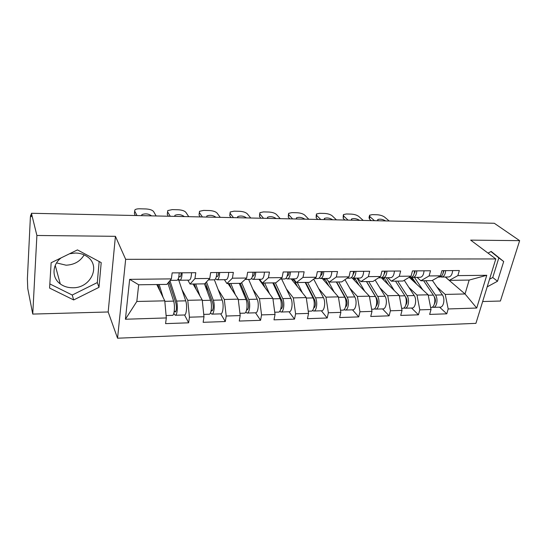 <?xml version="1.0" encoding="UTF-8"?>
<svg xmlns="http://www.w3.org/2000/svg" width="547" height="547" viewBox="0 0 547 547"><rect width="100%" height="100%" fill="white"/><g stroke="black" fill="none" stroke-linecap="round" stroke-linejoin="round"><path stroke-width="0.82" d="M84.142 254.895C80.265 261.391 74.235 264.823 66.064 265.192L56.553 262.909M69.558 253.753L75.37 253.029C79.677 253.076 83.479 254.191 86.775 256.372C101.407 265.363 90.959 288.242 72.778 287.763C68.013 287.79 63.842 286.512 60.279 283.927C51.657 277.869 51.958 264.727 61.161 257.856M482.659 301.527L500.402 301.035L519.65 240.653L494.303 223.272L31.432 213.275L36.895 235.477L32.752 314.081L108.169 311.975L117.557 338.21L475.917 323.352L495.808 258.936L125.66 259.326L117.557 338.21M32.752 314.081L27.747 288.522L27.384 278.826L30.379 217.132L30.762 214.882L31.357 214.896M445.292 277.014L465.032 293.965L476.724 308.036L486.762 275.291L457.86 275.62L459.336 270.526L441.908 270.669L440.465 275.818L432.068 280.611L420.841 280.768L417.094 277.356M476.724 308.036L448.184 308.952L446.769 313.821L439.603 307.168M409.388 277.452L428.144 294.812L431.022 309.499L429.641 314.422L446.769 313.821M431.022 309.499L419.802 309.855L418.448 314.812L411.563 308.023M381.3 277.76L399.276 295.469L402.031 310.423L400.705 315.428L418.448 314.812M402.031 310.423L390.414 310.792L389.115 315.831L382.544 308.911M352.316 278.143L369.375 296.153L371.994 311.38L370.736 316.474L389.115 315.831M371.994 311.38L359.953 311.763L358.723 316.891L352.487 309.834M322.279 278.512L338.381 296.864L340.863 312.371L339.673 317.554L358.723 316.891M340.863 312.371L328.371 312.768L327.215 317.992L321.342 310.785M291.175 278.888L306.245 297.595L308.563 313.404L307.448 318.682L327.215 317.992M308.563 313.404L295.599 313.814L294.518 319.127L289.042 311.776M258.943 279.285L272.885 298.361L275.032 314.47L273.999 319.845L294.518 319.127M275.032 314.47L261.569 314.901L260.57 320.316L255.531 312.802C258.061 313.322 259.271 303.558 257.193 299.188L248.625 279.408M228.024 283.517L238.239 299.154L240.201 315.578L239.258 321.055L260.57 320.316M240.201 315.578L226.205 316.029L225.302 321.54L220.735 313.875M193.077 284.016L202.233 299.975L203.99 316.734L203.142 322.313L225.302 321.54M203.99 316.734L189.433 317.198L188.633 322.819L184.571 314.969M156.784 284.536L164.777 300.836L166.315 317.937L165.577 323.626L188.633 322.819M166.315 317.937L125.42 319.236L129.653 279.353L171.375 278.881L166.876 284.392L138.685 284.789L136.818 301.472L164.777 300.836M440.465 275.818L429.101 275.948L430.523 270.765L412.465 270.915L411.077 276.153L399.296 276.283L400.657 271.011L381.929 271.168L380.609 276.495L368.391 276.638L369.683 271.264L350.251 271.428L349 276.857L336.316 277.001L337.533 271.531L317.356 271.695L316.187 277.233L303.011 277.384L304.146 271.804L283.182 271.982L282.095 277.623L268.406 277.773L269.452 272.091L247.641 272.269L246.656 278.026L232.407 278.184L233.357 272.392L210.663 272.577L209.774 278.444L194.951 278.614L195.792 272.7L172.155 272.891L171.375 278.881M408.862 287.373L416.978 295.065L428.144 294.812M416.978 295.065L419.802 309.855M429.101 275.948L420.841 280.768M379.844 287.777L387.714 295.736L399.276 295.469M411.077 276.153L403.036 281.021L391.399 281.185L387.823 277.712M387.714 295.736L390.414 310.792M399.296 276.283L391.399 281.185M349.8 288.18L357.389 296.426L369.375 296.153M380.609 276.495L372.951 281.452L360.89 281.623L357.499 278.081M357.389 296.426L359.953 311.763M368.391 276.638L360.89 281.623M318.662 288.563L325.957 297.144L338.381 296.864M349 276.857L341.766 281.896L329.253 282.074L326.053 278.464M325.957 297.144L328.371 312.768M336.316 277.001L329.253 282.074M286.375 288.919L293.349 297.896L306.245 297.595M316.187 277.233L309.411 282.355L296.419 282.539L293.438 278.861M293.349 297.896L295.599 313.814M303.011 277.384L296.419 282.539M252.878 289.233L259.49 298.669L272.885 298.361M282.095 277.623L275.811 282.833L262.328 283.031L259.579 279.271M259.49 298.669L261.569 314.901M268.406 277.773L262.328 283.031M218.103 289.472L224.325 299.476L238.239 299.154M246.656 278.026L240.912 283.332L226.896 283.531L224.4 279.702M224.325 299.476L226.205 316.029M232.407 278.184L226.896 283.531M181.966 289.595L187.765 300.31L202.233 299.975M209.774 278.444L204.626 283.852L190.041 284.057L187.826 280.146M187.765 300.31L189.433 317.198M194.951 278.614L190.041 284.057M31.343 215.176L30.892 215.169L31.268 216.701L31.432 213.275M136.818 301.472L125.42 319.236M129.653 279.353L138.685 284.789M519.65 240.653L470.666 240.126L495.808 258.936M108.169 311.975L115.417 236.318L36.895 235.477M115.417 236.318L125.66 259.326M436.896 286.963L445.237 294.416L465.032 293.965L469.162 280.078L449.265 280.365L445.361 277.014M445.237 294.416L448.184 308.952M457.86 275.62L449.265 280.365M486.762 275.291L469.162 280.078M77.455 249.904L51.138 262.745L49.586 288.078L73.674 299.947L99 287.325L101.209 262.608L77.455 249.904M487.186 286.854L497.51 281.247L503.698 261.521L491.185 251.429L488.033 253.117M49.839 283.92L72.238 295.031L97.304 282.573L99.157 261.514M97.304 282.573L99 287.325M72.238 295.031L73.674 299.947M489.538 279.237L492.744 277.5L498.823 257.904L490.946 251.558M498.823 257.904L503.698 261.521M492.744 277.5L497.51 281.247M179.197 272.837C178.965 277.555 178.199 280.03 176.9 280.276L170.165 280.358M135.362 215.518L134.405 213.692L134.521 212.564M182.151 272.809C181.919 277.52 181.139 279.996 179.819 280.242L178.199 278.963M191.553 272.734C191.313 277.418 190.506 279.886 189.146 280.132L179.997 280.242M178.903 276.276L179.826 276.987C180.578 276.871 181.05 275.483 181.221 272.816M137.03 215.559L134.678 211.101L134.918 209.85C135.8 209.111 137.413 208.763 139.752 208.79L145.871 208.947C149.775 209.186 152.346 210.055 153.591 211.552L156.141 215.969M151.553 215.86L151.553 215.874C148.627 213.727 145.393 213.323 141.864 214.643L141.755 215.662M141.68 215.655L141.864 214.643M168.996 281.787L175.97 303.462C176.79 307.886 176.531 310.751 175.184 312.063L174.281 310.881M170.001 284.823L168.647 282.218M173.789 313.41L175.225 315.263C177.194 315.824 178.131 305.629 176.517 301.055L169.939 280.638M175.375 315.257L184.394 314.983C186.424 315.544 187.402 305.39 185.727 300.843L178.445 279.189M166.097 315.544L172.346 315.352C174.295 315.92 175.225 305.705 173.625 301.123L167.902 283.127M163.095 297.404L159.156 284.502M157.933 284.515L159.82 290.724M216.844 272.522C216.578 277.151 215.709 279.579 214.233 279.825L208.393 279.893M168.373 216.236L167.273 214.431L167.43 213.145M219.675 272.502C219.415 277.117 218.533 279.544 217.043 279.79L215.559 278.82M228.708 272.427C228.441 277.021 227.538 279.442 226 279.681L217.241 279.79M216.434 276.242L217.043 276.597C217.897 276.481 218.431 275.12 218.629 272.509M170.288 216.277L167.58 211.887L167.765 210.581L172.25 209.61L178.172 209.761C181.953 209.993 184.517 210.848 185.864 212.325L188.756 216.674M174.91 215.32L174.773 216.366L174.91 215.32C178.247 214.082 181.378 214.499 184.318 216.571L184.325 216.578M253.015 272.228C252.728 276.761 251.764 279.148 250.116 279.387L245.111 279.449M200.27 216.92L199.04 215.149L199.388 212.646L202.424 216.968M255.743 272.208C255.449 276.734 254.478 279.114 252.823 279.353L251.456 278.594M264.427 272.132C264.126 276.638 263.134 279.011 261.439 279.25L253.042 279.353M253.316 276.078L252.823 276.221C253.774 276.112 254.362 274.772 254.581 272.215M199.388 212.646L199.498 211.299L203.669 210.397L209.398 210.54C213.077 210.773 215.627 211.614 217.063 213.07L220.27 217.35M215.983 217.255L215.983 217.262C213.036 215.244 209.986 214.821 206.841 215.976L206.698 216.961M206.766 217.063L206.841 215.976M287.804 271.941C287.49 276.385 286.437 278.731 284.645 278.97L280.413 279.018M231.121 217.59L229.767 215.839L230.007 213.166M290.423 271.921C290.108 276.358 289.048 278.697 287.25 278.936L285.985 278.334M298.778 271.852C298.457 276.269 297.377 278.601 295.544 278.833L287.49 278.936M287.216 275.859L287.25 275.866C288.283 275.75 288.919 274.444 289.158 271.927M233.487 217.638L230.15 213.378L230.191 211.997L234.068 211.163L239.613 211.299C243.183 211.525 245.726 212.359 247.251 213.788L250.752 218.014M246.601 217.911L246.601 217.925C243.647 215.962 240.68 215.532 237.699 216.619L237.555 217.535M237.685 217.727L237.699 216.619M322.388 272.269L321.287 271.668C320.945 276.03 319.81 278.327 317.882 278.567L314.368 278.608M260.967 218.232L259.497 216.509L259.688 213.761M323.81 271.647C323.468 276.003 322.327 278.3 320.392 278.532L319.216 278.04M331.851 271.579C331.509 275.914 330.347 278.197 328.385 278.437L320.651 278.532M320.658 275.503C321.636 275.148 322.238 273.869 322.45 271.654M263.531 218.287L259.914 214.089L259.88 212.674L263.497 211.901L268.857 212.038C272.331 212.257 274.868 213.077 276.467 214.486L280.242 218.65M276.228 218.554L276.221 218.561C273.268 216.653 270.375 216.215 267.551 217.234L267.401 218.089M267.599 218.376L267.551 217.234M353.526 271.401C353.171 275.681 351.96 277.938 349.909 278.177L347.058 278.211M289.862 218.855L288.283 217.159L288.426 214.349M355.96 271.38C355.598 275.654 354.388 277.91 352.323 278.143L351.222 277.746M363.714 271.319C363.345 275.572 362.114 277.821 360.029 278.054L352.603 278.143M353.499 271.914L354.388 272.365M352.897 275.066L354.518 271.394M292.611 218.916L288.734 214.78L288.618 213.33L291.989 212.619L297.185 212.749C300.563 212.968 303.086 213.768 304.768 215.162L308.788 219.265M296.549 218.998L296.44 217.843C299.12 216.885 301.937 217.33 304.898 219.169L304.911 219.183M208.352 290.895L204.988 285.274M210.492 312.843L211.826 314.142C214.062 314.682 215.128 304.686 213.296 300.207L206.479 281.91M212.004 314.135L220.646 313.869C222.937 314.409 224.038 304.46 222.15 300.002L214.39 279.825M205.426 283.011L212.674 302.566C213.61 306.901 213.309 309.711 211.785 311.004L211.149 310.511M203.744 314.388L209.063 314.224C211.279 314.771 212.332 304.754 210.513 300.269L204.462 283.852M199.949 296.002L195.662 283.982M194.267 283.996L196.209 289.472M245.241 295.154L242.519 291.127M245.781 312.132L247.046 313.062C249.521 313.588 250.704 303.776 248.673 299.387L241.624 282.676M240.29 283.339L247.982 301.705C249.015 305.951 248.687 308.713 246.991 309.985L246.629 309.841M239.921 313.281L244.386 313.144C246.841 313.67 248.01 303.845 246 299.448L239.271 283.36M235.408 294.826L230.807 283.476M229.241 283.496L231.237 288.44M280.734 298.211L278.635 295.407M279.749 311.332L280.953 312.022C283.647 312.528 284.932 302.901 282.724 298.6L275.339 282.84M281.165 312.016L289.124 311.776C291.872 312.275 293.185 302.689 290.936 298.409L281.623 279.004M273.582 282.867L281.972 300.877C283.1 305.041 282.737 307.749 280.898 309L280.802 308.987M274.731 312.214L278.389 312.105C281.069 312.611 282.348 302.963 280.146 298.662L272.809 282.881M269.548 293.794L264.652 282.997M259.866 280.543L260.502 280.536M259.21 279.647L259.647 279.373M262.936 283.018L264.98 287.544M291.435 279.216L292.474 278.888L293.91 279.784L297.506 286.751M314.86 300.378L313.322 298.498M312.481 310.491L313.622 311.024C316.522 311.517 317.903 302.06 315.523 297.841L307.578 282.382M313.848 311.017L321.499 310.785C324.446 311.27 325.855 301.855 323.434 297.657L313.698 279.114M305.691 282.409L314.723 300.077C315.913 303.906 315.585 306.566 313.746 308.05M308.234 311.188L311.147 311.099C314.033 311.592 315.414 302.122 313.048 297.896L305.144 282.416M302.436 292.877L297.274 282.532M292.173 280.126L294.142 280.105M322.539 278.806L323.605 278.505L325.144 279.387L328.877 286.033M346.887 301.007L345.67 299.633M344.029 309.643L345.116 310.06C348.207 310.532 349.677 301.247 347.147 297.11L338.682 281.937M345.355 310.053L352.712 309.828C355.851 310.293 357.341 301.048 354.771 296.932L344.959 279.674M336.665 281.972L346.285 299.305C347.516 302.717 347.256 305.301 345.519 307.052M340.514 310.204L342.73 310.135C345.807 310.607 347.277 301.308 344.754 297.165L336.33 281.972M334.149 292.036L327.899 280.543M323.345 279.729L325.39 279.702M384.603 271.141C384.226 275.346 382.948 277.568 380.787 277.801L378.558 277.828M317.848 219.463L316.173 217.788L316.255 214.916M386.948 271.127C386.565 275.326 385.286 277.541 383.112 277.773L382.073 277.438M394.428 271.066C394.038 275.244 392.746 277.452 390.544 277.685L383.406 277.767M384.534 272.071L385.225 272.392M383.994 274.58L385.423 271.134M320.774 219.525L316.645 215.443L316.446 213.973L319.598 213.309L324.638 213.439C327.92 213.651 330.436 214.445 332.186 215.819L336.439 219.86M332.672 219.771L332.672 219.771C329.711 217.973 326.956 217.528 324.405 218.431L324.255 219.162M324.583 219.607L324.405 218.431M352.569 278.409L353.67 278.143L355.297 279.011L359.16 285.377M377.526 301.117L376.555 300.105M374.463 308.795L375.502 309.13C378.763 309.588 380.315 300.46 377.642 296.406L368.705 281.514M375.755 309.123L382.832 308.905C386.141 309.356 387.714 300.269 385.006 296.235L375.126 280.05M366.572 281.541L376.739 298.566C377.984 301.609 377.799 304.098 376.192 306.026M371.632 309.246L373.198 309.199C376.452 309.657 377.998 300.522 375.338 296.46L366.435 281.541M364.74 291.264L357.013 278.088M353.444 279.339L355.557 279.312M414.578 270.895C414.175 275.025 412.841 277.206 410.571 277.438L408.924 277.459M344.966 220.044L343.195 218.397L343.229 215.47M416.841 270.881C416.438 275.004 415.098 277.179 412.814 277.411L411.836 277.131M424.055 270.82C423.645 274.929 422.291 277.097 419.987 277.322L413.122 277.404M414.462 272.146L414.961 272.365M414.011 274.054L415.241 270.895M348.049 220.113L343.701 216.092L343.42 214.595L346.367 213.986L351.249 214.109C354.442 214.315 356.952 215.094 358.764 216.448L363.235 220.441M359.584 220.352L359.584 220.352C356.623 218.602 353.93 218.15 351.502 218.998L351.352 219.682M351.742 220.195L351.502 218.998M381.58 278.04L382.709 277.787L384.5 278.943M407.009 301.014L406.25 300.276M403.843 307.954L404.835 308.234C408.253 308.672 409.888 299.708 407.084 295.722L397.703 281.096M405.101 308.221L411.918 308.016C415.378 308.453 417.026 299.524 414.188 295.558L404.247 280.29M405.204 296.385L406.134 297.848C407.378 300.556 407.276 302.935 405.812 304.98M401.642 308.33L402.613 308.296C406.024 308.74 407.652 299.763 404.855 295.777L395.508 281.131M394.271 290.539L386.23 277.732M382.524 278.963L384.698 278.936M385.197 279.62L388.411 284.761M443.501 270.656C443.084 274.717 441.689 276.857 439.323 277.09L438.215 277.103M371.256 220.612L369.403 218.985L369.04 217.467L369.375 216.017M445.682 270.642C445.265 274.697 443.87 276.837 441.491 277.062L440.561 276.83M452.649 270.58C452.225 274.621 450.817 276.748 448.417 276.98L441.812 277.055M443.008 273.479L444.02 270.656M374.49 220.68L369.929 216.715L369.567 215.203L372.322 214.636L377.061 214.752C380.172 214.957 382.668 215.73 384.541 217.063L389.218 221.002M385.676 220.92L385.676 220.926C382.715 219.21 380.076 218.759 377.765 219.552L377.615 220.188M378.073 220.762L377.765 219.552M409.635 277.678L410.783 277.445L412.575 278.279L416.67 284.194M435.439 300.782L434.865 300.255M415.378 282.245L411.426 278.594M432.226 307.14L433.169 307.366C436.738 307.79 438.434 298.977 435.515 295.065L425.73 280.7M433.45 307.352L440.014 307.154C443.617 307.578 445.333 298.799 442.379 294.908L432.383 280.433M434.106 296.536L434.523 297.151C435.754 299.558 435.727 301.814 434.441 303.906M430.619 307.441L431.022 307.428C434.578 307.858 436.274 299.031 433.361 295.113L423.61 280.727M422.797 289.862L414.462 277.391M410.633 278.601L412.862 278.573M180.216 276.837L179.539 276.844M134.678 211.101L134.405 213.692M174.561 311.434L175.874 311.4M176.517 301.055L185.727 300.843M177.556 280.009L178.746 279.996M164.818 301.329L173.625 301.123M217.487 276.447L216.721 276.454M167.58 211.887L167.273 214.431M287.784 275.722L287.257 275.722M230.15 213.378L229.767 215.839M259.914 214.089L259.497 216.509M288.734 214.78L288.283 217.159M211.169 310.388L212.571 310.347M213.296 300.207L222.15 300.002M202.281 300.46L210.513 300.269M246.724 309.376L247.866 309.342M248.673 299.387L257.193 299.188M238.294 299.626L246 299.448M280.946 308.392L281.849 308.371M282.724 298.6L290.936 298.409M272.946 298.826L280.146 298.662M313.903 307.455L314.58 307.435M315.523 297.841L323.434 297.657M306.306 298.053L313.048 297.896M345.663 306.546L346.142 306.532M347.147 297.11L354.771 296.932M338.456 297.308L344.754 297.165M316.645 215.443L316.173 217.788M377.642 296.406L385.006 296.235M369.451 296.597L375.338 296.46M343.701 216.092L343.195 218.397M407.084 295.722L414.188 295.558M399.358 295.9L404.855 295.777M369.929 216.715L369.403 218.985M435.515 295.065L442.379 294.908M428.226 295.236L433.361 295.113M60.279 283.927L55.24 265.404M199.149 213.795L199.327 212.551M296.44 217.843L296.283 218.636M247.237 313.055L255.531 312.802"/></g></svg>
